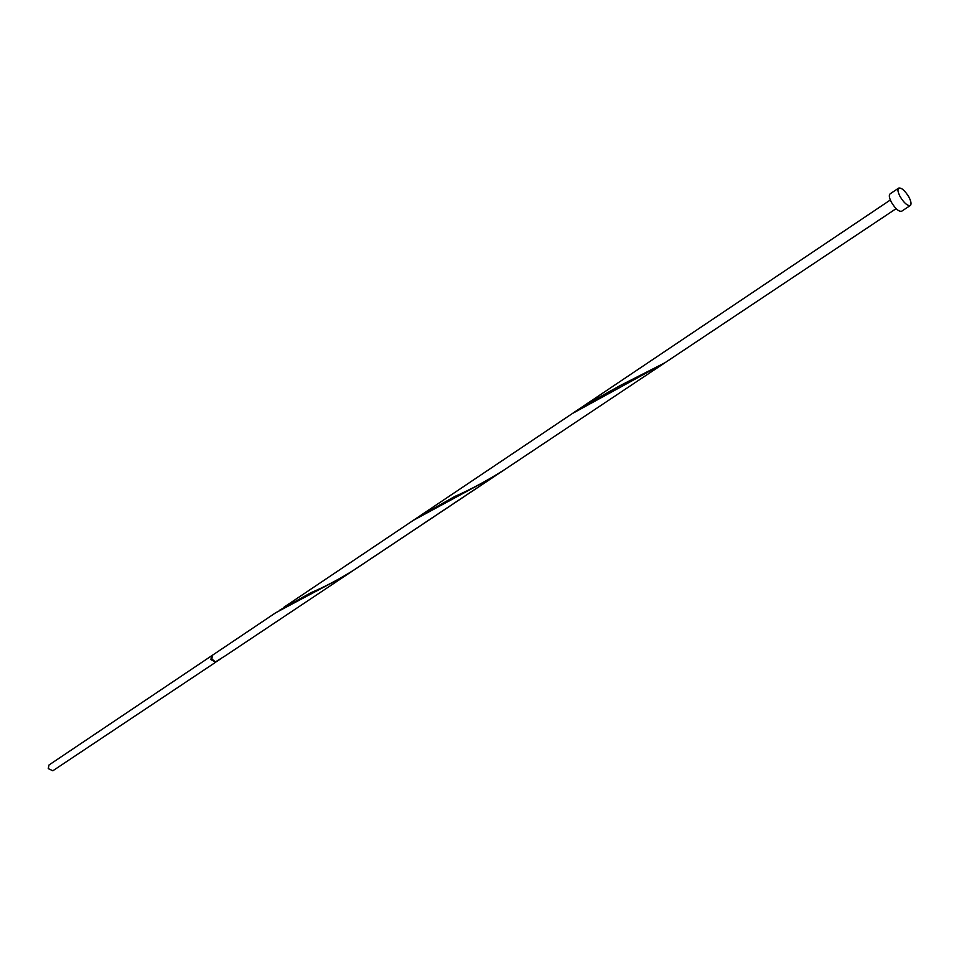 <?xml version="1.0" encoding="UTF-8"?>
<svg xmlns="http://www.w3.org/2000/svg" width="959" height="959" viewBox="0 0 959 959"><rect width="100%" height="100%" fill="white"/><g stroke="black" fill="none" stroke-linecap="round" stroke-linejoin="round"><path stroke-width="1.44" d="M215.751 662.178L52.841 770.772L48.238 768.603L48.993 765.006L211.519 655.86L210.944 659.636L215.751 662.178L216.398 661.458M211.507 656.939L211.483 659.504L214.744 661.782M910.307 205.502L901.664 211.232C898.823 211.795 895.406 208.81 891.414 202.277C889.209 197.95 888.753 195.145 890.06 193.898L898.667 188.096C901.496 187.544 904.912 190.541 908.916 197.075C911.146 201.426 911.613 204.243 910.307 205.502C907.49 206.041 904.061 203.044 900.057 196.487C897.84 192.136 897.372 189.343 898.667 188.096M346.475 575.04L275.689 612.765L212.43 655.249L211.855 659.025L215.463 661.902L225.485 655.692L499.591 472.883M216.53 661.65L221.589 658.21M418.04 517.297L454.65 496.558C470.965 489.378 487.663 480.375 504.746 469.538L355.298 569.155C340.085 578.78 325.305 586.62 310.968 592.686L279.848 610.092M283.912 607.239L413.269 520.377L494.544 476.335M413.269 520.377L572.355 413.533L664.863 362.802L620.053 385.65L583.348 406.148L890.324 199.999M216.662 661.566L217.777 660.823M504.746 469.538L896.126 208.666M422.715 514.024L583.348 406.148M621.432 384.967L624.525 383.456M454.65 496.558L457.323 495.288"/></g></svg>
